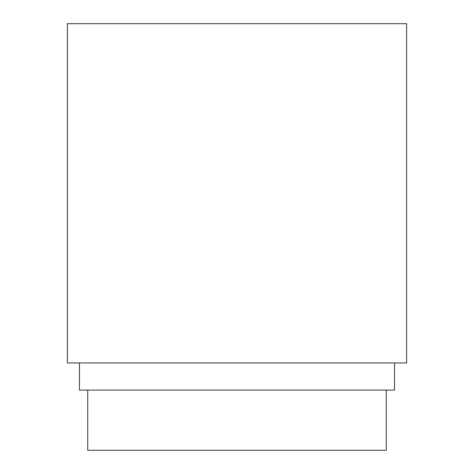 <?xml version="1.0" encoding="UTF-8"?>
<svg xmlns="http://www.w3.org/2000/svg" width="474" height="474" viewBox="0 0 474 474"><rect width="100%" height="100%" fill="white"/><g stroke="black" fill="none" stroke-linecap="round" stroke-linejoin="round"><path stroke-width="0.71" d="M67.379 362.942L406.621 362.942L406.621 23.7L67.379 23.7L67.379 362.942M79.466 362.942L79.466 390.084L394.534 390.084L394.534 362.942M87.731 390.084L87.731 450.3L386.269 450.3L386.269 390.084"/></g></svg>
